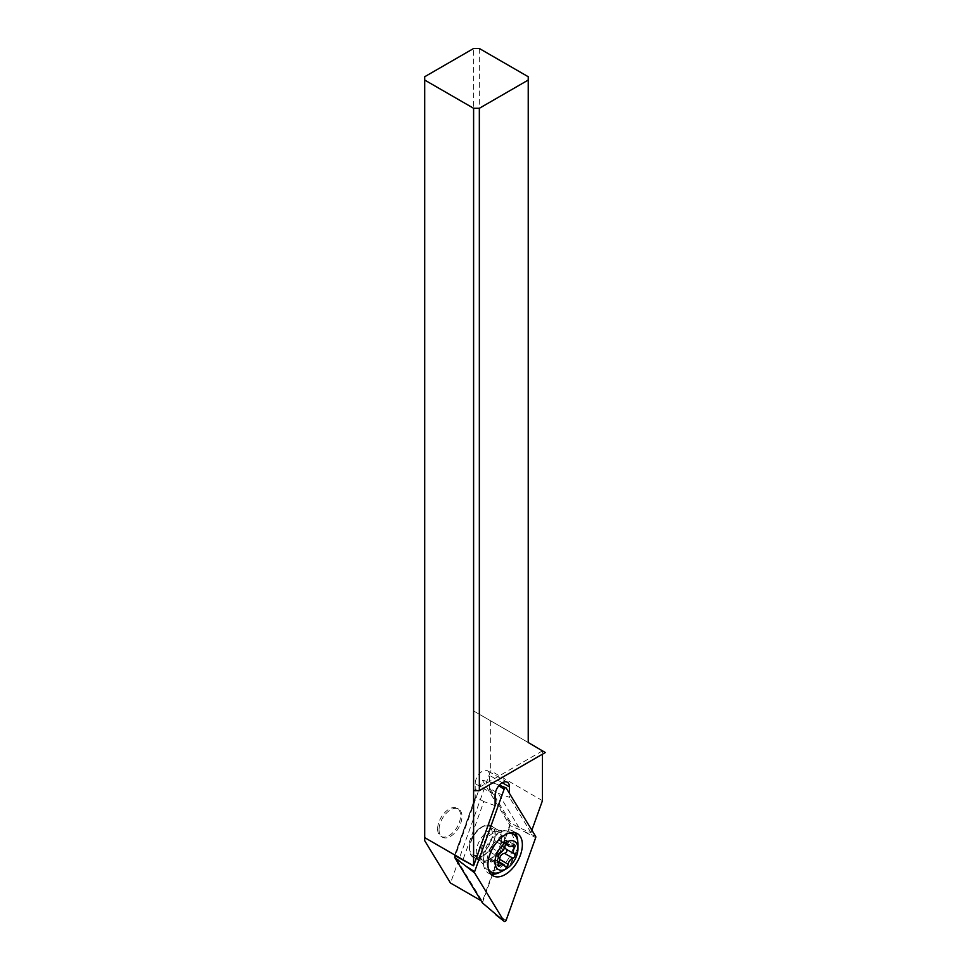 <?xml version="1.0" encoding="UTF-8"?>
<svg xmlns="http://www.w3.org/2000/svg" width="970" height="970" viewBox="0 0 970 970"><rect width="100%" height="100%" fill="white"/><g stroke="black" fill="none" stroke-linecap="round" stroke-linejoin="round"><path stroke-width="0.73" stroke-dasharray="4.85 3.64" d="M535.683 836.443L510.026 825.567L482.381 780.195L455.306 855.867M482.381 902.864L510.026 825.567M482.381 856.11A17.848 10.306 -60 0 1 473.445 856.995A17.848 10.306 -60 0 1 470.717 842.687A17.848 10.306 -60 0 1 482.381 826.961A17.848 10.306 -60 0 1 491.305 826.076A17.848 10.306 -60 0 1 494.033 840.384A17.848 10.306 -60 0 1 482.381 856.11M482.381 780.195L495.803 783.833L499.283 785.239L495.803 783.833L498.822 785.773M517.762 841.572A24.335 14.053 -60 0 1 500.556 871.909A24.335 14.053 -60 0 1 500.108 872.163M490.905 874.055A24.335 14.053 -60 0 1 488.395 873.109A24.335 14.053 -60 0 1 483.387 863.348A24.335 14.053 -60 0 1 500.556 832.163A24.335 14.053 -60 0 1 501.769 831.508A24.335 14.053 -60 0 1 512.73 830.951A24.335 14.053 -60 0 1 514.803 832.66M545.31 752.368L473.603 710.962L473.603 48.5M490.662 720.819L490.662 770.762L450.504 883.027M424.69 840.675L424.69 76.739M439.034 829.762A16.223 9.373 120 0 0 442.393 837.183A16.223 9.373 120 0 0 454.894 832.842A16.223 9.373 120 0 0 461.975 816.51A16.223 9.373 120 0 0 458.616 809.077A16.223 9.373 120 0 0 446.115 813.43A16.223 9.373 120 0 0 439.034 829.762M479.338 48.5L479.338 714.284L473.603 710.962M479.338 714.284L528.238 742.523L528.238 76.739M545.31 752.538L542.448 750.889L542.448 754.199M542.448 800.662L490.662 770.762M531.875 830.199L530.99 832.684L519.132 827.713L511.093 823.081L510.196 823.651L482.381 901.433L455.051 856.595M481.023 900.657L482.381 901.433M519.132 827.713L498.156 793.29L490.117 788.659L489.547 789.762L489.547 775.382A10.136 5.856 -60 0 0 487.449 770.738A10.136 5.856 -60 0 0 482.381 771.247A10.136 5.856 -60 0 0 475.203 783.663L475.203 798.043L475.773 796.94L454.651 855.504M495.282 834.079A18.26 10.537 120 0 0 482.381 826.622A18.26 10.537 120 0 0 469.468 848.98A18.26 10.537 120 0 0 482.381 856.437A18.26 10.537 120 0 0 495.282 834.079M498.156 793.29L509.456 797.352L509.456 793.411M530.99 832.684L509.456 797.352M542.448 750.889L473.603 790.635M495.112 805.634L483.812 801.572L462.836 860.22M483.812 801.572L475.773 796.94L454.797 855.576M469.468 847.331A16.223 9.373 120 0 0 472.826 854.764A16.223 9.373 120 0 0 485.327 850.411A16.223 9.373 120 0 0 492.42 834.079A16.223 9.373 120 0 0 489.05 826.646A16.223 9.373 120 0 0 480.938 827.458A16.223 9.373 120 0 0 469.468 847.331L469.468 848.98M437.628 828.95A16.223 9.373 120 0 0 440.986 836.37A16.223 9.373 120 0 0 453.487 832.03A16.223 9.373 120 0 0 460.58 815.697A16.223 9.373 120 0 0 457.209 808.265A16.223 9.373 120 0 0 444.709 812.617A16.223 9.373 120 0 0 437.628 828.95M482.951 859.747A21.91 12.646 120 0 0 483.969 865.543A21.91 12.646 120 0 0 487.486 869.775A21.91 12.646 120 0 0 504.364 863.906A21.91 12.646 120 0 0 513.93 841.863A21.91 12.646 120 0 0 509.395 831.836A21.91 12.646 120 0 0 503.963 830.902A21.91 12.646 120 0 0 482.951 859.747M517.944 844.179A21.91 12.646 -60 0 1 502.46 871.011M488.334 868.635A21.91 12.646 -60 0 1 486.964 862.075A21.91 12.646 -60 0 1 508.826 833.145M499.404 860.778L498.447 861.918L493.487 859.311L490.359 861.409L490.008 852.036L491.632 847.865L498.447 839.705L500.69 841.354L506.486 840.19L504.691 847.343M497.101 861.942L504.861 866.064M498.447 839.705L506.91 844.155M525.316 832.248L535.683 837.668M506.17 920.166L495.803 914.746M505.515 787.761L506.17 788.028M488.856 859.856A17.848 10.306 120 0 0 500.52 844.118A17.848 10.306 120 0 0 497.78 829.823A17.848 10.306 120 0 0 488.856 830.708A17.848 10.306 120 0 0 477.204 846.434A17.848 10.306 120 0 0 479.932 860.729A17.848 10.306 120 0 0 488.856 859.856M489.547 789.762L510.196 823.651M490.117 788.659L511.093 823.081M502.278 782.741L489.547 775.382M475.203 783.663L495.112 795.157M501.732 839.462A16.223 9.373 -60 0 1 494.651 855.782A16.223 9.373 -60 0 1 482.138 860.135A16.223 9.373 -60 0 1 478.78 852.703A16.223 9.373 -60 0 1 485.861 836.382A16.223 9.373 -60 0 1 498.374 832.03A16.223 9.373 -60 0 1 501.732 839.462M504.642 840.432A17.096 9.87 120 0 0 496.858 831.872A17.096 9.87 120 0 0 480.465 854.388A17.096 9.87 120 0 0 481.253 858.911A17.096 9.87 120 0 0 494.748 859.869A17.096 9.87 120 0 0 504.642 840.432M506.146 842.712L511.869 846.022M504.533 840.42L512.924 845.258M496.47 841.851L504.861 846.701M491.632 847.865L500.023 852.715M490.008 852.036L498.398 856.874M490.008 858.486L498.398 863.324M491.632 860.778L497.974 864.452M466.291 866.319L467.358 867.18M501.769 831.508L502.909 831.047L497.78 829.823L491.305 826.076M483.387 863.348L483.569 864.561L479.932 860.729L473.445 856.995M517.325 833.606L512.73 830.951M492.978 875.764L488.395 873.109M507.358 782.232L487.449 770.738M454.469 855.528L475.312 797.255M440.986 836.37L442.393 837.183M472.826 854.764L482.138 860.135L481.253 858.911L483.969 865.543M457.209 808.265L458.616 809.077M489.05 826.646L498.374 832.03L496.858 831.872L503.963 830.902M480.938 827.458L482.381 826.622M487.486 869.775L488.892 870.587M509.395 831.836L510.802 832.648M505.285 866.671L497.04 861.906M514.536 844.834L506.486 840.19M506.146 844.567L500.314 841.196M507.662 844.227L499.404 839.462M498.41 866.052L490.359 861.409M499.077 861.881L495.039 859.541"/><path stroke-width="1.45" d="M474.621 872.915A1.625 0.934 -60 0 1 474.5 872.382A1.625 0.934 -60 0 1 474.621 871.69L504.133 789.204A1.625 0.934 -60 0 1 505.152 787.895A1.625 0.934 -60 0 1 506.17 788.028L535.683 836.443A1.625 0.934 -60 0 1 535.804 836.989A1.625 0.934 -60 0 1 535.683 837.668L506.17 920.166A1.625 0.934 -60 0 1 504.279 921.5A1.625 0.934 -60 0 1 504.133 921.342L474.621 872.915A1.625 0.934 -60 0 1 474.5 872.382A1.625 0.934 -60 0 1 474.621 871.69L504.133 789.204A1.625 0.934 -60 0 1 505.891 787.785A1.625 0.934 -60 0 1 506.17 788.028L535.683 836.443A1.625 0.934 -60 0 1 535.804 836.989A1.625 0.934 -60 0 1 535.683 837.668L506.17 920.166A1.625 0.934 -60 0 1 505.152 921.464A1.625 0.934 -60 0 1 504.133 921.342L474.621 872.915L454.724 857.492L482.381 902.864L504.133 921.342M505.152 834.806A24.335 14.053 120 0 0 489.256 856.255A24.335 14.053 120 0 0 492.978 875.764A24.335 14.053 120 0 0 505.152 874.552A24.335 14.053 120 0 0 521.048 853.103A24.335 14.053 120 0 0 517.325 833.606A24.335 14.053 120 0 0 505.152 834.806M455.306 855.867L454.724 857.492M500.108 872.163A24.335 14.053 -60 0 1 490.905 874.055M514.803 832.66A24.335 14.053 -60 0 1 517.762 841.572M455.051 856.595L454.797 855.576L473.202 865.628L424.69 837.619L424.69 840.675L450.504 883.027L481.023 900.657M424.69 76.739L473.603 48.5L479.338 48.5L528.238 76.739L528.238 80.049L479.338 108.288L473.603 108.288L424.69 80.049L424.69 76.739M528.238 80.049L528.238 742.523L545.31 752.538L479.338 790.635L479.338 108.288M542.448 754.199L542.448 800.662L531.875 830.199M509.456 793.411L509.456 786.876A10.136 5.856 120 0 0 507.358 782.232A10.136 5.856 120 0 0 502.278 782.741A10.136 5.856 120 0 0 495.112 795.157L495.112 805.634L473.603 865.773L473.603 108.288M424.69 837.619L424.69 80.049M473.603 790.635L479.338 790.635M508.826 833.145A21.91 12.646 -60 0 1 513.409 834.151A21.91 12.646 -60 0 1 517.944 844.179L517.944 848.823A16.223 9.373 -60 0 1 506.473 868.696L502.46 871.011A21.91 12.646 -60 0 1 491.499 872.103A21.91 12.646 -60 0 1 488.334 868.635M506.473 868.696A16.223 9.373 -60 0 1 495.003 862.075A16.223 9.373 -60 0 1 506.473 842.19A16.223 9.373 -60 0 1 517.944 848.823M500.023 865.628A5.614 3.249 -60 0 1 503.83 864.622A5.614 3.249 -60 0 1 504.861 866.064A2.364 1.37 120 0 0 505.285 866.671A2.364 1.37 120 0 0 508.086 864.197A5.614 3.249 -60 0 1 512.924 858.171A2.364 1.37 120 0 0 515.021 855.091A2.364 1.37 120 0 0 514.549 854.012A5.614 3.249 -60 0 1 513.397 851.454A5.614 3.249 -60 0 1 514.549 847.562A2.364 1.37 120 0 0 515.021 845.925A2.364 1.37 120 0 0 514.536 844.834A2.364 1.37 120 0 0 512.924 845.258A5.614 3.249 -60 0 1 509.117 846.276A5.614 3.249 -60 0 1 508.086 844.834A2.364 1.37 120 0 0 507.662 844.227A2.364 1.37 120 0 0 504.861 846.701A5.614 3.249 -60 0 1 500.023 852.715A2.364 1.37 120 0 0 497.913 855.795A2.364 1.37 120 0 0 498.398 856.874A5.614 3.249 -60 0 1 499.55 859.444A5.614 3.249 -60 0 1 498.398 863.324A2.364 1.37 120 0 0 497.913 864.973A2.364 1.37 120 0 0 498.41 866.052A2.364 1.37 120 0 0 500.023 865.628L497.974 864.452M504.691 847.343L506.146 849.162C507.48 850.957 506.946 852.339 504.533 853.333C501.575 853.915 499.962 855.916 499.695 859.347L499.404 860.778M466.291 866.319L474.621 871.69M504.133 789.204L498.822 785.773M505.891 787.785L499.308 785.203L505.515 787.761M509.456 786.876L502.278 782.741M499.695 859.347L508.086 864.197M512.924 858.171L504.533 853.333M506.146 849.162L514.549 854.012M511.869 846.022L514.549 847.562M506.91 844.155L508.086 844.834M495.803 914.746L504.279 921.5M488.892 870.587L491.499 872.103M510.802 832.648L513.409 834.151M509.117 846.276L506.146 844.567M503.83 864.622L499.077 861.881"/></g></svg>
